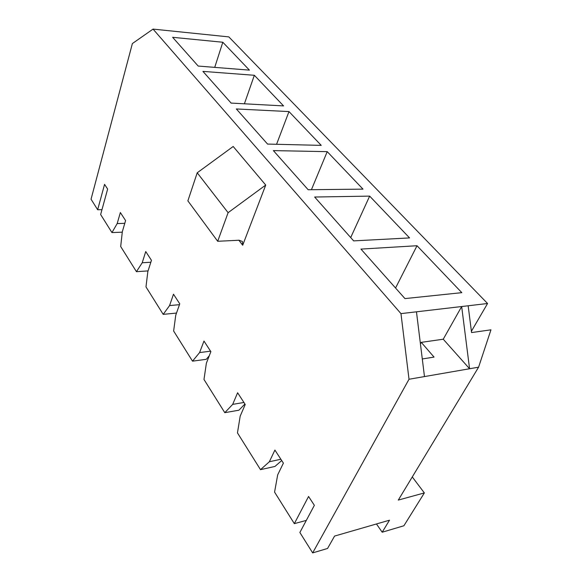 <?xml version="1.0" encoding="UTF-8"?>
<svg xmlns="http://www.w3.org/2000/svg" width="582" height="582" viewBox="0 0 582 582"><rect width="100%" height="100%" fill="white"/><g stroke="black" fill="none" stroke-linecap="round" stroke-linejoin="round"><path stroke-width="0.87" d="M424.358 492.925L398.306 500.069L478.593 367.177L490.953 329.827L471.566 332.569L468.154 305.776L400.969 313.625L409.015 379.26L312.665 552.9L327.557 548.47L334.577 536.073L389.496 520.192L382.192 532.217L403.893 525.764L424.358 492.925L412.274 476.949M468.154 305.776L487.563 303.506L471.398 331.274M420.43 343.911L421.281 342.362L443.244 339.211L461.672 306.532L469.572 368.748L478.593 367.177M122.278 232.174L111.948 232.574L117.178 223.575L120.358 212.539L125.588 220.578L122.336 231.658L120.685 246.521L136.45 271.678L142.212 262.758L145.74 251.548L151.451 260.329L147.843 271.576L145.98 286.89L163.2 314.367L169.573 305.579L173.494 294.208L179.758 303.833L175.742 315.24L173.632 331.02L192.518 361.16L199.597 352.576L203.984 341.067L210.873 351.659L206.377 363.197L203.984 379.464L224.798 412.674L232.691 404.374L237.616 392.755L245.24 404.483L240.191 416.115L237.463 432.892L260.503 469.659L269.357 461.759L274.908 450.075L283.398 463.127L277.694 474.817L274.573 492.11L294.332 523.64L308.569 496.468L314.36 505.322L299.875 532.494L312.665 552.9M148.054 270.906L136.45 271.678M487.563 303.506L228.835 36.899L153.044 29.1L132.376 43.555L91.047 199.211L97.652 209.753L104.564 184.356L107.641 189.07L100.635 214.525L111.948 232.574M228.1 212.685L197.218 172.789L233.186 146.482L265.734 185.047L228.1 212.685L217.697 241.275L239.166 240.242L242.41 241.486L242.694 245.24L265.734 185.047M153.044 29.1L400.969 313.625M254.341 75.282L283.565 105.909L231.112 103.079L202.929 71.382L254.341 75.282L244.396 103.792M327.222 151.647L363.001 189.135L308.162 189.732L273.373 150.607L327.222 151.647L311.421 189.696M417.018 245.728L461.81 292.659L404.963 298.595L360.949 249.096L417.018 245.728L395.556 288.01M369.657 196.112L409.568 237.922L353.652 240.883L314.651 197.029L369.657 196.112L350.699 237.565M288.985 111.584L321.235 145.376L267.567 144.074L236.343 108.958L288.985 111.584L276.566 144.292M222.811 42.246L249.423 70.131L198.193 66.057L172.628 37.306L222.811 42.246L214.722 67.374M176.506 313.065L163.2 314.367M209.28 355.755L206.275 359.32L192.518 361.16M244.927 404.003L238.904 410.208L224.798 412.674M281.71 460.529L274.966 466.444L260.503 469.659M306.328 520.395L294.332 523.64M409.015 379.26L469.572 368.748L443.244 339.211M101.974 209.658L97.652 209.753M382.192 532.217L376.445 523.96M424.474 376.576L416.465 311.814M197.218 172.789L187.877 200.863L217.697 241.275M422.292 358.956L434.048 357.093L421.281 342.362M280.88 459.249L269.357 461.759M243.931 402.468L232.691 404.374M210.56 351.172L199.597 352.576M179.467 304.67L169.573 305.579M150.84 262.242L142.212 262.758M124.781 223.328L117.178 223.575M238.889 240.257L242.694 245.24"/></g></svg>
